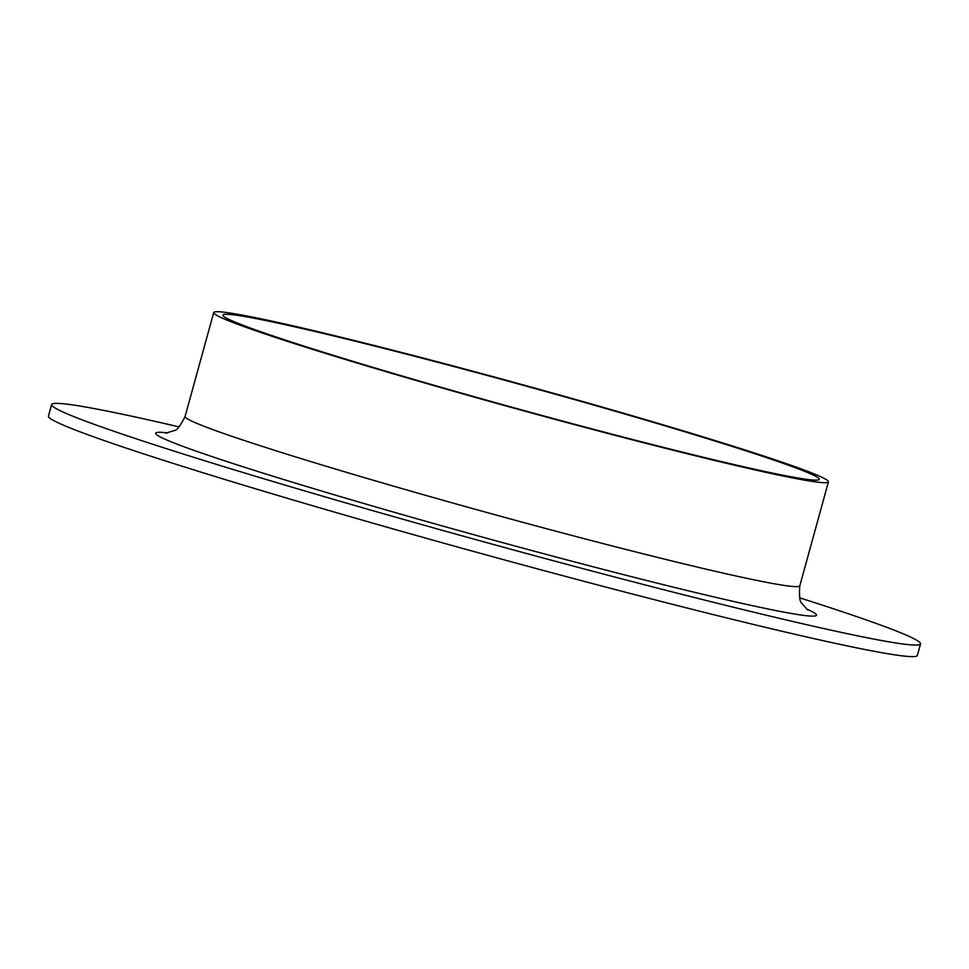 <?xml version="1.0" encoding="UTF-8"?>
<svg xmlns="http://www.w3.org/2000/svg" width="969" height="969" viewBox="0 0 969 969"><rect width="100%" height="100%" fill="white"/><g stroke="black" fill="none" stroke-linecap="round" stroke-linejoin="round"><path stroke-width="1.45" d="M799.704 597.837A450.646 17.587 -164.6 0 1 876.921 623.721A450.646 17.587 -164.6 0 1 920.55 643.888L917.364 655.432A450.646 17.587 -164.6 0 1 478.238 552.73A450.646 17.587 -164.6 0 1 48.45 416.101L51.636 404.545A450.646 17.587 -164.6 0 1 179.011 426.869M920.55 643.888A450.646 17.587 -164.6 0 1 481.423 541.174A450.646 17.587 -164.6 0 1 51.636 404.545M789.25 465.495A309.22 12.076 -164.6 0 1 819.193 479.328A309.22 12.076 -164.6 0 1 517.87 408.857A309.22 12.076 -164.6 0 1 222.955 315.095A309.22 12.076 -164.6 0 1 455.805 367.057A309.22 12.076 -164.6 0 1 789.25 465.495M797.56 467.603A318.801 12.44 -164.6 0 1 828.434 481.872A318.801 12.44 -164.6 0 1 517.773 409.209A318.801 12.44 -164.6 0 1 213.713 312.551A318.801 12.44 -164.6 0 1 453.783 366.112A318.801 12.44 -164.6 0 1 797.56 467.603M828.434 481.872L799.813 585.785A318.801 12.44 -164.6 0 1 489.151 513.122A318.801 12.44 -164.6 0 1 185.091 416.464L213.713 312.551M806.353 608.871A342.772 13.384 -164.6 0 1 482.538 537.117A342.772 13.384 -164.6 0 1 167.649 432.937M165.784 433.167L173.984 430.636C176.709 430.636 180.404 425.912 185.091 416.464M799.813 585.785C798.989 596.25 799.74 602.185 802.053 603.59L807.892 610.046"/></g></svg>
